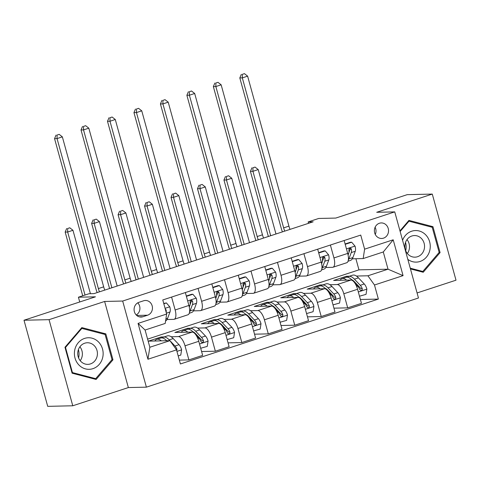 <?xml version="1.0" encoding="UTF-8"?>
<svg xmlns="http://www.w3.org/2000/svg" width="480" height="480" viewBox="0 0 480 480"><rect width="100%" height="100%" fill="white"/><g stroke="black" fill="none" stroke-linecap="round" stroke-linejoin="round"><path stroke-width="0.72" d="M379.41 223.254A7.77 7.08 88.7 0 0 374.472 231.906A7.77 7.08 88.7 0 0 381.636 238.47A7.77 7.08 88.7 0 0 383.508 238.152A7.77 7.08 88.7 0 0 388.446 229.5A7.77 7.08 88.7 0 0 381.282 222.93A7.77 7.08 88.7 0 0 379.41 223.254M417.072 292.95L456 280.188L432.282 194.082L407.226 194.652L335.766 218.07L318.732 218.454L308.142 221.922L308.532 223.326M146.394 387.156L418.464 297.996L394.746 211.884L122.676 301.044L146.394 387.156L128.352 387.564L104.634 301.458L49.056 319.668L72.774 405.78L128.352 387.564M72.774 405.78L47.718 406.35L24 320.238L95.46 296.82L78.42 297.21L79.734 301.974M49.056 319.668L24 320.238M78.42 297.21L89.004 293.736L94.02 293.622L313.152 221.808L308.142 221.922M142.926 316.74L147.582 315.21A7.53 6.858 88.7 0 0 152.364 306.834A7.53 6.858 88.7 0 0 145.422 300.468A7.53 6.858 88.7 0 0 143.61 300.786L138.948 302.31A7.53 6.858 88.7 0 0 134.166 310.686A7.53 6.858 88.7 0 0 141.108 317.052A7.53 6.858 88.7 0 0 142.926 316.74L139.278 316.824M176.52 349.878L147.942 359.244L138.066 323.406L166.65 314.04L165.204 323.436L145.092 330.03L149.838 347.25L169.95 340.662L176.52 349.878L180.402 363.96L378.366 299.082L360.39 299.49M147.594 339.12L358.962 269.85L388.026 269.196L383.286 251.97L363.168 258.564L364.614 249.162L360.738 235.08L162.774 299.958L166.65 314.04M364.614 249.162L393.198 239.796L403.068 275.634L374.484 285L378.366 299.082M104.634 301.458L122.676 301.044M432.282 194.082L376.704 212.292L394.746 211.884M363.168 258.564L352.302 258.81M330.384 245.028L333.942 257.934A9.714 3.864 71.9 0 1 332.958 267.252A9.714 3.864 71.9 0 1 332.496 267.33L325.836 267.48M303.918 253.704L307.476 266.604A9.714 3.864 71.9 0 1 306.492 275.928A9.714 3.864 71.9 0 1 306.03 276.006L299.37 276.156M277.452 262.374L281.01 275.28A9.714 3.864 71.9 0 1 280.026 284.598A9.714 3.864 71.9 0 1 279.564 284.676L272.904 284.832M250.986 271.05L254.544 283.95A9.714 3.864 71.9 0 1 253.56 293.274A9.714 3.864 71.9 0 1 253.098 293.352L246.438 293.502M224.52 279.72L228.078 292.626A9.714 3.864 71.9 0 1 227.094 301.944A9.714 3.864 71.9 0 1 226.632 302.022L219.972 302.178M198.054 288.396L201.612 301.296A9.714 3.864 71.9 0 1 200.628 310.62A9.714 3.864 71.9 0 1 200.166 310.698L193.506 310.848M171.588 297.066L175.146 309.972A9.714 3.864 71.9 0 1 174.162 319.296A9.714 3.864 71.9 0 1 173.7 319.374L167.04 319.524M358.962 269.85L355.896 258.726M161.358 337.914L161.106 336.984L148.398 341.148L169.95 340.662M161.106 336.984L164.196 336.918M171.12 336.762L178.446 336.594A9.714 3.864 71.9 0 1 185.016 345.81L188.892 359.892L179.34 360.108M187.824 329.238L187.572 328.314L174.864 332.478L192.204 332.082A9.714 3.864 71.9 0 1 198.78 341.304L202.656 355.38L188.892 359.892M187.572 328.314L190.662 328.242M197.586 328.086L204.912 327.918A9.714 3.864 71.9 0 1 211.482 337.14L215.358 351.216L201.594 351.528M214.29 320.568L214.038 319.638L201.33 323.802L218.67 323.412A9.714 3.864 71.9 0 1 225.246 332.628L229.122 346.71L215.358 351.216M214.038 319.638L217.122 319.572M224.052 319.41L231.372 319.248A9.714 3.864 71.9 0 1 237.948 328.464L241.824 342.546L228.06 342.858M240.756 311.892L240.504 310.968L227.796 315.132L245.136 314.736A9.714 3.864 71.9 0 1 251.712 323.952L255.588 338.034L241.824 342.546M240.504 310.968L243.588 310.896M250.518 310.74L257.838 310.572A9.714 3.864 71.9 0 1 264.414 319.794L268.29 333.87L254.526 334.182M267.222 303.222L266.97 302.292L254.262 306.456L271.602 306.066A9.714 3.864 71.9 0 1 278.178 315.282L282.054 329.364L268.29 333.87M266.97 302.292L270.054 302.226M276.984 302.064L284.304 301.902A9.714 3.864 71.9 0 1 290.88 311.118L294.756 325.2L280.992 325.512M293.688 294.546L293.436 293.622L280.728 297.786L298.068 297.39A9.714 3.864 71.9 0 1 304.644 306.606L308.52 320.688L294.756 325.2M293.436 293.622L296.52 293.55M303.45 293.394L310.77 293.226A9.714 3.864 71.9 0 1 317.346 302.442L321.222 316.524L307.458 316.836M320.154 285.876L319.902 284.946L307.194 289.11L324.534 288.714A9.714 3.864 71.9 0 1 331.11 297.936L334.986 312.012L321.222 316.524M319.902 284.946L322.986 284.88M329.916 284.718L337.236 284.556A9.714 3.864 71.9 0 1 343.812 293.772L347.688 307.854L333.924 308.166M346.62 277.2L346.368 276.276L333.66 280.44L351 280.044A9.714 3.864 71.9 0 1 357.576 289.26L361.452 303.342L347.688 307.854M346.368 276.276L349.452 276.204M356.382 276.048L367.914 275.784L388.026 269.196L403.068 275.634M185.352 292.56L188.904 305.46A9.714 3.864 71.9 0 1 187.92 314.784L174.162 319.296M211.818 283.884L215.37 296.79A9.714 3.864 71.9 0 1 214.386 306.108L200.628 310.62M238.284 275.214L241.836 288.114A9.714 3.864 71.9 0 1 240.852 297.438L227.094 301.944M264.75 266.538L268.302 279.444A9.714 3.864 71.9 0 1 267.318 288.762L253.56 293.274M291.216 257.868L294.768 270.768A9.714 3.864 71.9 0 1 293.784 280.092L280.026 284.598M317.682 249.192L321.234 262.092A9.714 3.864 71.9 0 1 320.25 271.416L306.492 275.928M374.484 285L367.914 275.784M344.148 240.516L347.7 253.422A9.714 3.864 71.9 0 1 346.716 262.746L332.958 267.252M145.092 330.03L138.066 323.406M149.838 347.25L147.942 359.244M393.198 239.796L383.286 251.97M136.23 314.976A7.53 6.858 88.7 0 0 137.778 302.832M375.276 234.462A7.77 7.08 88.7 0 0 375.114 227.226M96.114 379.464L112.974 359.802L105.828 333.87L81.828 327.6L64.968 347.262L72.108 373.194L96.114 379.464M410.454 268.926L423.228 272.262L440.088 252.6L432.948 226.668L408.942 220.398L399.972 230.862M102.996 333.936L105.828 333.87M111.84 359.826L112.974 359.802M430.11 226.734L432.948 226.668M438.96 252.624L440.088 252.6M163.83 303.792L166.416 302.94L169.818 306.9A6.438 2.562 71.9 0 1 170.004 311.97L167.628 318.3A18.582 7.392 71.9 0 1 165.588 320.964M166.416 302.94L163.728 303.426M166.2 312.396A6.438 2.562 -108.1 0 0 166.152 309.966L165.252 308.952M99.474 291.834A12.144 4.83 71.9 0 1 98.376 288.582L57.06 138.588L54.558 138.642L95.874 288.636A18.216 7.248 -108.1 0 0 97.158 292.596M104.766 290.1A12.144 4.83 71.9 0 1 103.668 286.848L62.352 136.854L57.06 138.588L57.066 135.06L59.184 134.364L57.066 135.06M56.064 135.084L54.558 138.642M62.352 136.854L59.184 134.364M178.188 355.92L180.774 355.074L181.614 349.722A6.438 2.562 -108.1 0 0 179.022 344.712L173.214 338.568A18.582 7.392 -108.1 0 0 167.322 335.892L163.296 337.212A18.582 7.392 -108.1 0 0 162.12 337.92M161.376 340.854A18.582 7.392 -108.1 0 0 156.732 339.36A18.582 7.392 -108.1 0 0 154.8 341.004M169.926 340.662L169.188 339.882A18.582 7.392 -108.1 0 0 163.296 337.212M166.254 340.314A15.42 6.138 71.9 0 1 167.112 340.728M156.732 339.36L160.758 338.04A18.582 7.392 71.9 0 1 166.65 340.716L166.668 340.734M176.76 350.748L176.982 349.302A6.438 2.562 -108.1 0 0 175.002 346.032L170.028 340.77M90.432 293.706L72.96 230.286L67.668 232.02L65.166 232.074L82.716 295.8M85.026 295.044L67.668 232.02L67.674 228.492L69.792 227.796L67.674 228.492M66.672 228.516L65.166 232.074M72.96 230.286L69.792 227.796M186.396 296.352L192.882 294.27L196.284 298.23A6.438 2.562 71.9 0 1 196.47 303.294L194.094 309.63A18.582 7.392 71.9 0 1 191.574 312.492L189.252 313.254M186.534 296.352L186.48 296.664M192.882 294.27L191.58 294.3L186.306 296.028M189.546 312.06A18.582 7.392 -108.1 0 0 190.074 310.944L192.45 304.614A6.438 2.562 -108.1 0 0 192.618 301.296L191.808 300.306L190.944 300.366L190.278 301.008L190.074 302.13A6.438 2.562 71.9 0 1 189.906 305.448L189.294 307.086M192.618 301.296L191.172 301.326A3.276 1.302 71.9 0 1 191.04 302.1L190.128 304.53M125.94 283.164A12.144 4.83 71.9 0 1 124.842 279.906L83.526 129.912L81.024 129.972L122.334 279.966A18.216 7.248 -108.1 0 0 123.624 283.92M131.232 281.43A12.144 4.83 71.9 0 1 130.134 278.172L88.818 128.178L83.526 129.912L83.532 126.384L85.65 125.694L83.532 126.384M82.53 126.408L81.024 129.972M88.818 128.178L85.65 125.694M212.862 287.682L219.348 285.594L222.75 289.554A6.438 2.562 71.9 0 1 222.936 294.624L220.56 300.954A18.582 7.392 71.9 0 1 218.04 303.822L215.718 304.578M213 287.676L212.946 287.988M219.348 285.594L218.046 285.624L212.772 287.352M216.012 303.39A18.582 7.392 -108.1 0 0 216.54 302.274L218.916 295.944A6.438 2.562 -108.1 0 0 219.084 292.62L218.652 291.84L217.41 291.69L216.744 292.332L216.54 293.454A6.438 2.562 71.9 0 1 216.372 296.772L215.76 298.416M219.084 292.62L217.638 292.656A3.276 1.302 71.9 0 1 217.506 293.43L216.594 295.854M152.406 274.488A12.144 4.83 71.9 0 1 151.308 271.236L109.992 121.242L107.49 121.296L148.8 271.29A18.216 7.248 -108.1 0 0 150.09 275.25M157.698 272.754A12.144 4.83 71.9 0 1 156.6 269.502L115.284 119.508L109.992 121.242L109.998 117.714L112.116 117.018L109.998 117.714M108.996 117.732L107.49 121.296M115.284 119.508L112.116 117.018M239.328 279.006L245.814 276.924L249.216 280.884A6.438 2.562 71.9 0 1 249.402 285.948L247.026 292.284A18.582 7.392 71.9 0 1 244.506 295.146L242.184 295.908M239.466 279.006L239.412 279.312M245.814 276.924L244.512 276.954L239.238 278.682M242.478 294.714A18.582 7.392 -108.1 0 0 243.006 293.598L245.382 287.268A6.438 2.562 -108.1 0 0 245.55 283.95L245.118 283.164L243.876 283.02L243.21 283.662L243.006 284.784A6.438 2.562 71.9 0 1 242.838 288.102L242.226 289.74M245.55 283.95L244.104 283.98A3.276 1.302 71.9 0 1 243.972 284.754L243.06 287.184M178.872 265.818A12.144 4.83 71.9 0 1 177.774 262.56L136.458 112.566L133.956 112.626L175.266 262.62A18.216 7.248 -108.1 0 0 176.556 266.574M184.164 264.084A12.144 4.83 71.9 0 1 183.066 260.826L141.75 110.832L136.458 112.566L136.464 109.038L138.582 108.342L136.464 109.038M135.462 109.062L133.956 112.626M141.75 110.832L138.582 108.342M200.694 348.252L207.24 346.398L208.08 341.052A6.438 2.562 -108.1 0 0 205.488 336.036L199.674 329.892A18.582 7.392 -108.1 0 0 193.788 327.216L189.762 328.536A18.582 7.392 -108.1 0 0 188.586 329.244M187.842 332.184A18.582 7.392 -108.1 0 0 183.198 330.69A18.582 7.392 -108.1 0 0 181.266 332.334M196.11 335.208L198.924 338.19A6.438 2.562 71.9 0 1 200.91 341.46L201.516 342.24L202.812 342.384L203.442 341.742L203.448 340.626A6.438 2.562 -108.1 0 0 201.468 337.356L195.654 331.212A18.582 7.392 -108.1 0 0 189.762 328.536M192.72 331.638A15.42 6.138 71.9 0 1 195.636 333.756L201.45 339.9A3.276 1.302 71.9 0 1 202.008 340.662L203.448 340.626M183.198 330.69L187.224 329.37A18.582 7.392 71.9 0 1 193.116 332.046L193.536 332.49M117.174 286.038L99.426 221.61L94.134 223.344L91.632 223.404L109.566 288.528M111.882 287.772L94.134 223.344L94.14 219.816L96.258 219.126L94.14 219.816M93.138 219.84L91.632 223.404M99.426 221.61L96.258 219.126M227.16 339.576L233.706 337.728L234.546 332.376A6.438 2.562 -108.1 0 0 231.954 327.366L226.14 321.216A18.582 7.392 -108.1 0 0 220.254 318.546L216.228 319.866A18.582 7.392 -108.1 0 0 215.052 320.574M214.308 323.508A18.582 7.392 -108.1 0 0 209.664 322.014A18.582 7.392 -108.1 0 0 207.732 323.658M222.576 326.538L225.39 329.514A6.438 2.562 71.9 0 1 227.376 332.784L227.982 333.564L229.278 333.714L229.908 333.072L229.914 331.956A6.438 2.562 -108.1 0 0 227.934 328.68L222.12 322.536A18.582 7.392 -108.1 0 0 216.228 319.866M219.186 322.968A15.42 6.138 71.9 0 1 222.102 325.086L227.916 331.23A3.276 1.302 71.9 0 1 228.474 331.986L229.914 331.956M209.664 322.014L213.69 320.694A18.582 7.392 71.9 0 1 219.582 323.37L220.002 323.82M143.64 277.362L125.892 212.94L120.6 214.674L118.098 214.728L136.032 279.858M138.348 279.096L120.6 214.674L120.606 211.146L122.724 210.45L120.606 211.146M119.604 211.17L118.098 214.728M125.892 212.94L122.724 210.45M253.626 330.906L260.172 329.052L261.006 323.706A6.438 2.562 -108.1 0 0 258.42 318.69L252.606 312.546A18.582 7.392 -108.1 0 0 246.72 309.87L242.694 311.19A18.582 7.392 -108.1 0 0 241.518 311.898M240.774 314.838A18.582 7.392 -108.1 0 0 236.13 313.344A18.582 7.392 -108.1 0 0 234.198 314.982M249.042 317.862L251.856 320.844A6.438 2.562 71.9 0 1 253.842 324.114L254.868 325.098L255.744 325.038L256.374 324.396L256.38 323.28A6.438 2.562 -108.1 0 0 254.4 320.01L248.586 313.866A18.582 7.392 -108.1 0 0 242.694 311.19M245.652 314.292A15.42 6.138 71.9 0 1 248.568 316.41L254.382 322.554A3.276 1.302 71.9 0 1 254.94 323.31L256.38 323.28M236.13 313.344L240.156 312.024A18.582 7.392 71.9 0 1 246.042 314.694L246.468 315.144M170.106 268.692L152.358 204.264L147.066 205.998L144.564 206.058L162.498 271.182M164.814 270.426L147.066 205.998L147.072 202.47L149.19 201.78L147.072 202.47M146.07 202.494L144.564 206.058M152.358 204.264L149.19 201.78M265.794 270.33L272.28 268.248L275.682 272.208A6.438 2.562 71.9 0 1 275.868 277.278L273.492 283.608A18.582 7.392 71.9 0 1 270.972 286.47L268.65 287.232M265.926 270.33L265.878 270.642M272.28 268.248L270.978 268.278L265.704 270.006M268.944 286.044A18.582 7.392 -108.1 0 0 269.472 284.928L271.848 278.592A6.438 2.562 -108.1 0 0 272.016 275.274L271.206 274.284L270.342 274.344L269.676 274.986L269.472 276.108A6.438 2.562 71.9 0 1 269.304 279.426L268.692 281.07M272.016 275.274L270.57 275.31A3.276 1.302 71.9 0 1 270.438 276.084L269.526 278.508M205.338 257.142A12.144 4.83 71.9 0 1 204.24 253.89L162.924 103.896L160.422 103.95L201.732 253.944A18.216 7.248 -108.1 0 0 203.022 257.904M210.63 255.408A12.144 4.83 71.9 0 1 209.532 252.156L168.216 102.162L162.924 103.896L162.93 100.368L165.042 99.672L162.93 100.368M161.928 100.386L160.422 103.95M168.216 102.162L165.042 99.672M280.092 322.23L286.638 320.382L287.472 315.03A6.438 2.562 -108.1 0 0 284.886 310.02L279.072 303.87A18.582 7.392 -108.1 0 0 273.186 301.2L269.16 302.52A18.582 7.392 -108.1 0 0 267.984 303.222M267.234 306.162A18.582 7.392 -108.1 0 0 262.596 304.668A18.582 7.392 -108.1 0 0 260.664 306.312M275.508 309.192L278.322 312.168A6.438 2.562 71.9 0 1 280.308 315.438L280.914 316.218L282.21 316.368L282.84 315.726L282.846 314.604A6.438 2.562 -108.1 0 0 280.866 311.334L275.052 305.19A18.582 7.392 -108.1 0 0 269.16 302.52M272.118 305.622A15.42 6.138 71.9 0 1 275.034 307.734L280.848 313.884A3.276 1.302 71.9 0 1 281.406 314.64L282.846 314.604M262.596 304.668L266.622 303.348A18.582 7.392 71.9 0 1 272.508 306.024L272.934 306.468M196.572 260.016L178.824 195.594L173.532 197.328L171.03 197.382L188.964 262.506M191.28 261.75L173.532 197.328L173.538 193.8L175.656 193.104L173.538 193.8M172.536 193.818L171.03 197.382M178.824 195.594L175.656 193.104M98.604 342.066A15.786 14.376 88.7 0 0 78.282 342.69A15.786 14.376 88.7 0 0 78.936 365.004A15.786 14.376 88.7 0 0 99.258 364.38A15.786 14.376 88.7 0 0 98.604 342.066M94.314 345.708A10.806 9.846 88.7 0 0 87.336 342.756A10.806 9.846 88.7 0 0 78.384 349.668A10.806 9.846 88.7 0 0 80.85 361.416A10.806 9.846 88.7 0 0 87.828 364.368A10.806 9.846 88.7 0 0 96.78 357.456A10.806 9.846 88.7 0 0 94.314 345.708M95.688 378.66L72.432 372.588L65.514 347.46L81.846 328.41L105.102 334.482L112.026 359.61L95.688 378.66L93.258 378.72M71.946 372.6L72.432 372.588M65.022 347.472L65.514 347.46M81.114 328.428L81.846 328.41M78.408 349.596A15.18 13.824 -91.3 0 1 78.6 357.942M79.902 346.77A10.806 9.846 -91.3 0 1 80.214 360.696M405.528 242.394A15.18 13.824 -91.3 0 1 405.72 250.74M407.82 259.368A15.786 14.376 88.7 0 0 420.054 261.462A15.786 14.376 88.7 0 0 429.648 241.824A15.786 14.376 88.7 0 0 411.72 231.204A15.786 14.376 88.7 0 0 402.57 240.306M417.552 256.716A10.806 9.846 88.7 0 0 424.422 244.692A10.806 9.846 88.7 0 0 414.456 235.554A10.806 9.846 88.7 0 0 411.846 236.004A10.806 9.846 88.7 0 0 404.982 248.034A10.806 9.846 88.7 0 0 414.948 257.166A10.806 9.846 88.7 0 0 417.552 256.716M407.016 239.568A10.806 9.846 -91.3 0 1 407.334 253.494M400.146 231.492L408.966 221.208L432.222 227.286L439.146 252.408L422.808 271.458L410.25 268.182M408.234 221.226L408.966 221.208M420.372 271.518L422.808 271.458M292.26 261.66L298.746 259.572L302.148 263.538A6.438 2.562 71.9 0 1 302.334 268.602L299.958 274.932A18.582 7.392 71.9 0 1 297.438 277.8L295.116 278.562M292.392 261.654L292.344 261.966M298.746 259.572L297.444 259.602L292.17 261.33M295.41 277.368A18.582 7.392 -108.1 0 0 295.938 276.252L298.314 269.922A6.438 2.562 -108.1 0 0 298.482 266.604L298.05 265.818L296.808 265.674L296.142 266.31L295.938 267.432A6.438 2.562 71.9 0 1 295.77 270.756L295.158 272.394M298.482 266.604L297.036 266.634A3.276 1.302 71.9 0 1 296.898 267.408L295.992 269.832M231.804 248.472A12.144 4.83 71.9 0 1 230.706 245.214L189.39 95.22L186.882 95.28L228.198 245.274A18.216 7.248 -108.1 0 0 229.488 249.228M237.096 246.732A12.144 4.83 71.9 0 1 235.998 243.48L194.682 93.486L189.39 95.22L189.396 91.692L191.508 90.996L189.396 91.692M188.394 91.716L186.882 95.28M194.682 93.486L191.508 90.996M318.726 252.984L325.212 250.902L328.614 254.862A6.438 2.562 71.9 0 1 328.8 259.932L326.424 266.262A18.582 7.392 71.9 0 1 323.904 269.124L321.582 269.886M318.858 252.984L318.81 253.296M325.212 250.902L323.91 250.932L318.636 252.66M321.876 268.692A18.582 7.392 -108.1 0 0 322.404 267.582L324.78 261.246A6.438 2.562 -108.1 0 0 324.948 257.928L324.516 257.148L323.274 256.998L322.608 257.64L322.404 258.762A6.438 2.562 71.9 0 1 322.236 262.08L321.624 263.724M324.948 257.928L323.502 257.964A3.276 1.302 71.9 0 1 323.364 258.732L322.458 261.162M258.27 239.796A12.144 4.83 71.9 0 1 257.172 236.544L215.856 86.55L213.348 86.604L254.664 236.598A18.216 7.248 -108.1 0 0 255.954 240.558M263.562 238.062A12.144 4.83 71.9 0 1 262.464 234.804L221.148 84.81L215.856 86.55L215.862 83.016L217.974 82.326L215.862 83.016M214.86 83.04L213.348 86.604M221.148 84.81L217.974 82.326M345.192 244.314L351.678 242.226L355.08 246.192A6.438 2.562 71.9 0 1 355.266 251.256L352.89 257.586A18.582 7.392 71.9 0 1 350.37 260.454L348.048 261.216M345.324 244.308L345.276 244.62M351.678 242.226L350.376 242.256L345.102 243.984M348.342 260.022A18.582 7.392 -108.1 0 0 348.87 258.906L351.246 252.576A6.438 2.562 -108.1 0 0 351.414 249.258L350.982 248.472L349.74 248.322L349.074 248.964L348.87 250.086A6.438 2.562 71.9 0 1 348.702 253.41L348.09 255.048M351.414 249.258L349.968 249.288A3.276 1.302 71.9 0 1 349.83 250.062L348.924 252.486M284.736 231.126A12.144 4.83 71.9 0 1 283.638 227.868L242.322 77.874L239.814 77.934L281.13 227.928A18.216 7.248 -108.1 0 0 282.42 231.882M290.028 229.386A12.144 4.83 71.9 0 1 288.93 226.134L247.614 76.14L242.322 77.874L242.328 74.346L244.44 73.65L242.328 74.346M241.32 74.37L239.814 77.934M247.614 76.14L244.44 73.65M306.558 313.56L313.104 311.706L313.938 306.36A6.438 2.562 -108.1 0 0 311.352 301.344L305.538 295.2A18.582 7.392 -108.1 0 0 299.646 292.524L295.626 293.844A18.582 7.392 -108.1 0 0 294.45 294.552M293.7 297.492A18.582 7.392 -108.1 0 0 289.062 295.998A18.582 7.392 -108.1 0 0 287.13 297.636M301.974 300.516L304.788 303.498A6.438 2.562 71.9 0 1 306.774 306.768L307.8 307.752L308.676 307.692L309.306 307.05L309.312 305.934A6.438 2.562 -108.1 0 0 307.332 302.664L301.518 296.52A18.582 7.392 -108.1 0 0 295.626 293.844M298.584 296.946A15.42 6.138 71.9 0 1 301.5 299.064L307.314 305.208A3.276 1.302 71.9 0 1 307.872 305.964L309.312 305.934M289.062 295.998L293.088 294.678A18.582 7.392 71.9 0 1 298.974 297.348L299.4 297.798M223.038 251.34L205.29 186.918L199.998 188.652L197.496 188.712L215.43 253.836M217.746 253.08L199.998 188.652L200.004 185.124L202.116 184.434L200.004 185.124M199.002 185.148L197.496 188.712M205.29 186.918L202.116 184.434M333.024 304.884L339.57 303.036L340.404 297.684A6.438 2.562 -108.1 0 0 337.818 292.674L332.004 286.524A18.582 7.392 -108.1 0 0 326.112 283.854L322.092 285.168A18.582 7.392 -108.1 0 0 320.916 285.876M320.166 288.816A18.582 7.392 -108.1 0 0 315.528 287.322A18.582 7.392 -108.1 0 0 313.596 288.966M328.44 291.846L331.254 294.822A6.438 2.562 71.9 0 1 333.24 298.092L333.846 298.872L335.142 299.016L335.772 298.38L335.778 297.258A6.438 2.562 -108.1 0 0 333.798 293.988L327.984 287.844A18.582 7.392 -108.1 0 0 322.092 285.168M325.05 288.276A15.42 6.138 71.9 0 1 327.966 290.388L333.78 296.538A3.276 1.302 71.9 0 1 334.338 297.294L335.778 297.258M315.528 287.322L319.554 286.002A18.582 7.392 71.9 0 1 325.44 288.678L325.866 289.122M249.504 242.67L231.756 178.248L226.464 179.982L223.956 180.036L241.896 245.16M244.212 244.404L226.464 179.982L226.47 176.454L228.582 175.758L226.47 176.454M225.468 176.472L223.956 180.036M231.756 178.248L228.582 175.758M359.49 296.208L366.036 294.36L366.87 289.014A6.438 2.562 -108.1 0 0 364.284 283.998L358.47 277.854A18.582 7.392 -108.1 0 0 352.578 275.178L348.558 276.498A18.582 7.392 -108.1 0 0 347.382 277.206M346.632 280.14A18.582 7.392 -108.1 0 0 341.994 278.646A18.582 7.392 -108.1 0 0 340.062 280.29M354.906 283.17L357.72 286.152A6.438 2.562 71.9 0 1 359.706 289.422L360.732 290.406L361.608 290.346L362.238 289.704L362.244 288.588A6.438 2.562 -108.1 0 0 360.264 285.318L354.45 279.174A18.582 7.392 -108.1 0 0 348.558 276.498M351.51 279.6A15.42 6.138 71.9 0 1 354.432 281.718L360.246 287.862A3.276 1.302 71.9 0 1 360.804 288.618L362.244 288.588M341.994 278.646L346.02 277.332A18.582 7.392 71.9 0 1 351.906 280.002L352.332 280.452M275.97 233.994L258.222 169.572L252.93 171.306L250.422 171.366L268.362 236.49M270.678 235.728L252.93 171.306L252.936 167.778L255.048 167.082L252.936 167.778M251.934 167.802L250.422 171.366M258.222 169.572L255.048 167.082M192.204 332.082L178.446 336.594M218.67 323.412L204.912 327.918M245.136 314.736L231.372 319.248M271.602 306.066L257.838 310.572M298.068 297.39L284.304 301.902M324.534 288.714L310.77 293.226M351 280.044L337.236 284.556M198.78 341.304L185.016 345.81M188.904 305.46L175.146 309.972M215.37 296.79L201.612 301.296M225.246 332.628L211.482 337.14M241.836 288.114L228.078 292.626M251.712 323.952L237.948 328.464M268.302 279.444L254.544 283.95M278.178 315.282L264.414 319.794M294.768 270.768L281.01 275.28M304.644 306.606L290.88 311.118M321.234 262.092L307.476 266.604M331.11 297.936L317.346 302.442M347.7 253.422L333.942 257.934M357.576 289.26L343.812 293.772M136.74 315.456L147.582 315.21M169.734 306.804L165.078 308.328M167.628 318.3L165.906 318.864M170.004 311.97L166.404 313.152M98.376 288.582L103.668 286.848M165.534 309.984L166.152 309.966M176.934 351.384L181.59 349.86M169.188 339.882L173.214 338.568M175.002 346.032L179.022 344.712M176.124 349.32L176.982 349.302M196.2 298.128L187.656 300.93M194.094 309.63L190.074 310.944M189.906 305.448L188.982 305.748M196.47 303.294L192.45 304.614M124.842 279.906L130.134 278.172M222.666 289.458L214.122 292.254M220.56 300.954L216.54 302.274M216.372 296.772L215.448 297.078M222.936 294.624L218.916 295.944M151.308 271.236L156.6 269.502M249.132 280.782L240.588 283.584M247.026 292.284L243.006 293.598M242.838 288.102L241.914 288.402M249.402 285.948L245.382 287.268M177.774 262.56L183.066 260.826M199.518 343.986L208.056 341.184M195.654 331.212L199.674 329.892M192.768 332.154L193.116 332.046M201.468 337.356L205.488 336.036M197.838 338.544L198.924 338.19M225.984 335.31L234.522 332.514M222.12 322.536L226.14 321.216M219.234 323.484L219.582 323.37M227.934 328.68L231.954 327.366M224.304 329.874L225.39 329.514M252.45 326.634L260.988 323.838M248.586 313.866L252.606 312.546M245.7 314.808L246.042 314.694M254.4 320.01L258.42 318.69M250.77 321.198L251.856 320.844M275.598 272.112L267.054 274.908M273.492 283.608L269.472 284.928M269.304 279.426L268.38 279.732M275.868 277.278L271.848 278.592M204.24 253.89L209.532 252.156M278.916 317.964L287.454 315.162M275.052 305.19L279.072 303.87M272.166 306.138L272.508 306.024M280.866 311.334L284.886 310.02M277.236 312.528L278.322 312.168M302.058 263.436L293.52 266.238M299.958 274.932L295.938 276.252M295.77 270.756L294.846 271.056M302.334 268.602L298.314 269.922M230.706 245.214L235.998 243.48M328.524 254.766L319.986 257.562M326.424 266.262L322.404 267.582M322.236 262.08L321.312 262.386M328.8 259.932L324.78 261.246M257.172 236.544L262.464 234.804M354.99 246.09L346.452 248.886M352.89 257.586L348.87 258.906M348.702 253.41L347.778 253.71M355.266 251.256L351.246 252.576M283.638 227.868L288.93 226.134M305.382 309.288L313.92 306.492M301.518 296.52L305.538 295.2M298.632 297.462L298.974 297.348M307.332 302.664L311.352 301.344M303.702 303.852L304.788 303.498M331.848 300.618L340.386 297.816M327.984 287.844L332.004 286.524M325.098 288.792L325.44 288.678M333.798 293.988L337.818 292.674M330.168 295.182L331.254 294.822M358.314 291.942L366.852 289.146M354.45 279.174L358.47 277.854M351.564 280.116L351.906 280.002M360.264 285.318L364.284 283.998M356.634 286.506L357.72 286.152"/></g></svg>
